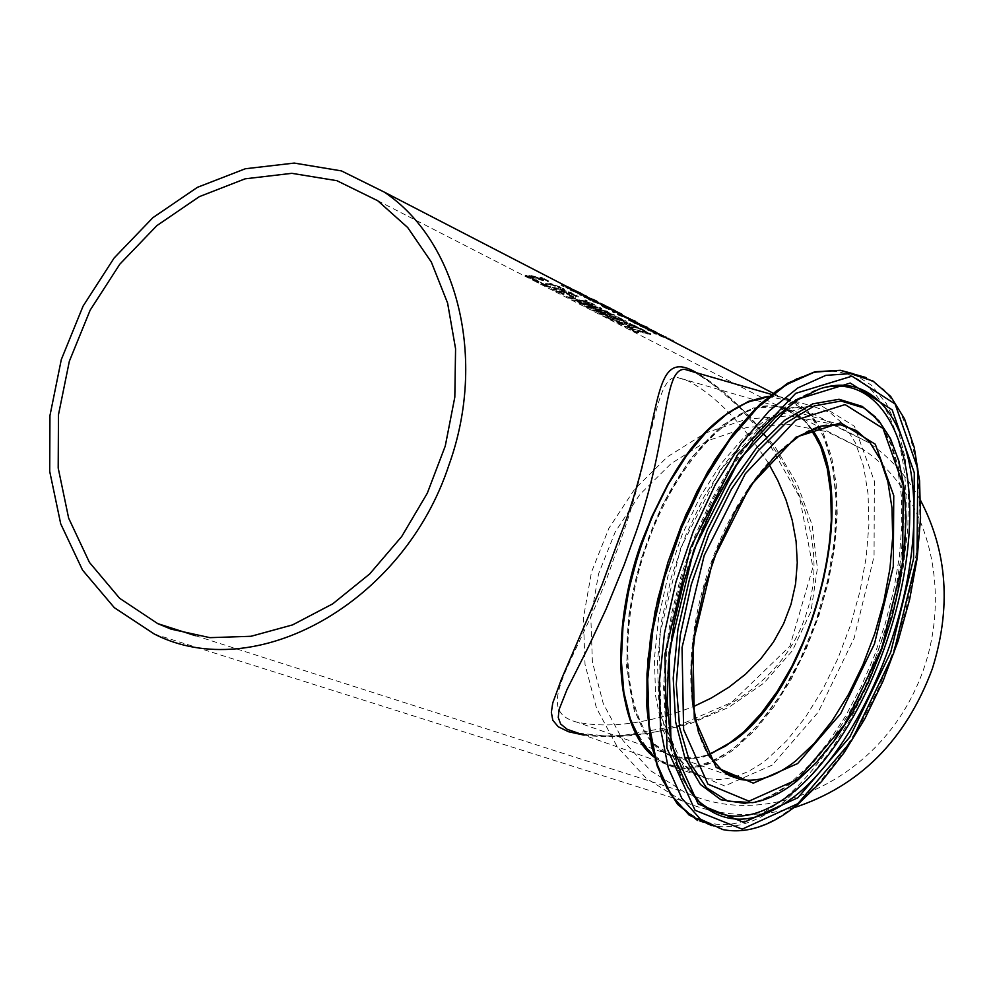 <?xml version="1.0" encoding="UTF-8"?>
<svg xmlns="http://www.w3.org/2000/svg" width="994" height="994" viewBox="0 0 994 994"><rect width="100%" height="100%" fill="white"/><g stroke="black" fill="none" stroke-linecap="round" stroke-linejoin="round"><path stroke-width="0.75" stroke-dasharray="4.97 3.73" d="M534.921 277.239L525.602 275.748L530.572 278.593L533.269 278.954L528.05 276.643L530.746 276.667L538.624 279.612L548.241 281.6L542.053 278.407L539.866 277.91L544.613 280.345L539.63 279.314L534.921 277.239L535.17 276.531L529.442 275.152L525.615 275.226L530.821 277.885L533.418 278.183L533.169 278.892M533.418 278.183L528.299 275.922L534.374 276.73L534.126 277.438M534.374 276.73L538.872 278.904L538.624 279.612M538.872 278.904L548.489 280.892L548.241 281.6M548.489 280.892L542.302 277.699L542.053 278.407M542.302 277.699L540.115 277.189L539.866 277.91M540.115 277.189L544.861 279.637L544.613 280.345M544.861 279.637L539.879 278.606L539.63 279.314M539.879 278.606L535.17 276.531M528.485 275.798L528.236 276.518M531.169 277.413L530.92 278.134M533.517 278.233L533.269 278.954M530.821 277.885L530.572 278.593M639.974 326.156L656.239 332.741L639.974 326.156L640.223 325.46L652.101 330.517L656.475 332.046L651.729 329.648L651.48 330.343M650.983 330.232L654.015 331.797L647.914 328.964L654.387 331.114L648.163 328.268L647.914 328.964M652.3 330.406L652.052 331.101M654.263 331.101L654.015 331.797M648.163 328.268L651.232 329.536M651.729 329.648L645.181 326.964L650.61 329.772L650.374 330.455M650.61 329.772L642.273 326.119L642.037 326.815M642.273 325.945L641.962 326.604M642.199 325.908L639.763 325.088L639.527 325.783M645.181 326.964L644.944 327.66M633.489 322.876L648.672 328.828L638.546 324.181L642.795 326.541L633.489 322.876L633.725 322.18L648.92 328.132L644.137 325.721L643.888 326.417M644.137 325.721L637.576 323.025L637.328 323.721M637.576 323.025L643.043 325.858L642.795 326.541M643.043 325.858L633.725 322.18M632.147 321.149L631.911 321.845M634.582 321.969L634.346 322.665M634.657 322.019L634.42 322.702M634.657 322.193L634.42 322.888M646.684 327.188L640.558 324.342L646.821 327.2L646.448 327.883L640.322 325.026L646.448 327.883M643.64 325.61L643.391 326.305M640.558 324.342L640.322 325.026M644.721 326.492L644.485 327.188M670.838 339.463L653.22 332.083L673.211 341.19L655.916 333.524L653.133 332.717L654.238 333.586L670.391 340.06M668.092 337.736L667.856 338.432M665.371 336.544L665.135 337.227M665.483 336.593L665.234 337.289M667.061 337.848L666.825 338.532M662.066 336.059L661.83 336.742M662.166 336.109L661.929 336.792M659.233 335.102L658.997 335.786M628.469 319.397L648.013 327.262L628.469 319.397L628.22 320.093L629.562 320.789L642.186 325.473M646.684 326.566L646.448 327.274L628.22 320.093M629.798 320.093L629.562 320.789M648.013 327.262L647.777 327.958L646.448 327.274M663.719 335.748L646.125 328.505L663.719 335.748L663.483 336.444L662.6 335.984L666.291 337.612L646.982 329.834L662.948 336.221M659.109 333.363L658.873 334.059M657.307 332.605L657.071 333.301M659.73 333.86L659.482 334.556M650.759 330.468L650.523 331.151M648.2 329.213L647.964 329.896M648.125 329.176L647.889 329.859M646.125 328.505L645.889 329.2M661.532 334.618L661.283 335.301M665.222 336.245L664.986 336.941M666.527 336.916L666.291 337.612M662.836 335.289L662.6 335.984M661.917 334.99L661.681 335.686M661.035 334.543L660.799 335.226M615 311.172L606.961 307.693L601.445 305.891L602.513 306.897L622.294 314.862L615 311.172L615.249 310.463L601.693 305.183L613.72 310.762M614.752 311.159L622.542 314.154L615.249 310.463M622.194 314.067L621.958 314.775M614.888 310.401L619.672 312.874L603.892 306.264L614.888 310.401L614.64 311.097L619.796 313.682L604.563 307.556L612.714 310.227M629.997 319.211L635.7 321.845L629.649 319.186L630.233 318.515L631.836 319.173L635.949 321.137L629.898 318.49L629.649 319.186M628.68 318.875L620.032 315.57L628.68 318.875L628.929 318.179L620.07 314.415L619.821 315.11M635.75 321.211L612.54 311.172L635.75 321.211L635.501 321.907L637.527 322.752L612.292 311.868L618.479 315.135L634.209 321.348M632.619 319.72L632.37 320.428M620.07 314.415L628.929 318.179M637.775 322.044L637.527 322.752M630.444 318.863L630.196 319.559M628.382 317.807L628.146 318.502M621.598 314.874L621.362 315.57M626.543 316.751L626.295 317.459M625.139 316.03L624.891 316.726M618.392 313.731L618.156 314.427M614.379 312.128L614.13 312.824M619.498 313.992L619.25 314.688M612.54 311.172L612.292 311.868M607.396 306.761L615.46 310.401L607.396 306.761L607.148 307.469L615.211 311.11L607.148 307.469M613.845 309.569L613.596 310.277M608.378 307.27L608.129 307.978M615.46 310.401L615.211 311.11M599.258 303.282L591.405 300.126L588.51 299.306L590.2 300.461L606.079 306.811M598.189 302.188L591.654 299.418L588.746 298.61L590.448 299.753L611.211 308.239L610.962 308.96L600.152 303.655L600.401 302.946L598.152 302.139L597.941 302.897M596.462 302.362L600.475 304.375L593.915 302.002L591.008 300.374L596.462 302.362L596.711 301.654L600.724 303.679L591.256 299.666L591.008 300.374L591.256 299.666L596.711 301.654M601.594 303.592L607.794 306.612L599.941 302.971L601.594 303.592L601.345 304.301L607.545 307.32L600.736 304.04M599.705 303.679L599.954 302.959L599.705 303.679M602.675 304.45L602.439 305.158M607.794 306.612L607.545 307.32M603.979 304.661L603.731 305.382M594.163 301.294L593.915 302.002M600.724 303.679L600.475 304.375M611.211 308.239L604.762 304.947L604.514 305.655M604.762 304.947L600.401 302.946M598.102 302.151L597.854 302.859M593.58 301.381L593.343 302.077M588.746 298.61L588.51 299.306M591.38 298.56L584.807 296.846L598.127 301.803L591.38 298.56L591.132 299.269L592.66 300.225L583.18 296.833L597.344 302.288M593.691 299.505L593.443 300.225L591.132 299.269M591.455 298.598L591.206 299.306M594.772 300.263L594.536 300.983L593.443 300.225M592.909 299.517L592.66 300.225M596.735 301.083L596.487 301.791L594.536 300.983M583.416 296.125L583.18 296.833M598.127 301.803L597.879 302.511L596.487 301.791M584.807 296.846L584.571 297.554M592.648 298.97L577.924 293.292L592.648 298.97L592.399 299.679L579.067 294.721L591.865 299.455M579.316 294.013L579.067 294.721M591.256 298.25L591.008 298.958M577.924 293.292L577.676 294M593.343 299.144L597.208 300.996L593.343 299.144L593.095 299.853L596.959 301.704L593.095 299.853M595.63 300.176L595.381 300.884M594.921 299.964L594.673 300.673M597.208 300.996L596.959 301.704M570.506 290.273L587.218 297.044L570.506 290.273L570.755 289.565L587.466 296.336L582.447 293.789L582.198 294.51M581.726 294.41L585.056 296.088L578.583 293.118L581.726 294.41L581.975 293.702L585.193 295.367L578.831 292.41L578.583 293.118M583.229 294.671L582.981 295.392M585.193 295.367L584.944 296.075M578.831 292.41L581.975 293.702M582.447 293.789L575.75 291.056L581.515 294.038L581.266 294.746M581.515 294.038L572.83 290.236L572.581 290.944M572.793 290.037L572.469 290.695M572.718 289.987L570.233 289.155L569.984 289.863M575.75 291.056L575.501 291.764M635.887 331.611L638.98 332.046L633.277 330.008L632.358 329.3L634.06 329.262L650.983 333.885L645.603 331.188L642.72 330.53L647.678 332.518L648.473 333.089L646.97 332.978L633.004 328.592L629.823 328.691L635.887 331.611L635.651 332.294L638.744 332.729L633.041 330.691L632.109 329.983L633.824 329.946L650.747 334.568L645.367 331.872L642.484 331.213L647.442 333.189L648.237 333.773L646.734 333.661L632.768 329.275L629.587 329.374L635.651 332.294M638.98 332.046L638.744 332.729M638.881 331.996L638.645 332.679M640.857 331.487L640.621 332.17M644.187 332.667L643.95 333.35M642.82 330.58L642.584 331.263M642.72 330.53L642.484 331.213M645.603 331.188L645.367 331.872M570.332 288.086L576.445 290.944L566.406 287.341L581.192 293.044L580.943 293.752L560.989 285.377L580.409 293.528M576.445 290.944L576.197 291.652M566.406 287.341L566.158 288.049M567.822 288.074L567.574 288.782M581.192 293.044L579.788 292.311L579.539 293.031M579.788 292.311L578.322 291.702L578.073 292.41M578.322 291.702L569.972 287.751L569.711 288.471M567.288 286.744L561.237 284.657L568.705 287.477M562.654 285.39L562.405 286.11M561.237 284.657L560.989 285.377M610.304 318.912L624.443 323.46L617.05 322.379L618.454 323.1L636.831 326.43L625.338 321.944L622.132 322.031L610.304 318.912L610.055 319.608L611.882 320.54L624.207 324.143L616.814 323.075L618.206 323.796L636.595 327.113L625.102 322.628L621.896 322.727L610.055 319.608M622.132 322.031L621.896 322.727M612.118 319.857L611.882 320.54M622.84 322.64L622.604 323.323M624.443 323.46L624.207 324.143M617.05 322.379L616.814 323.075M636.831 326.43L636.595 327.113M618.454 323.1L618.206 323.796M633.352 325.224L626.493 323.82L624.207 322.466L633.352 325.224L633.116 325.908L626.245 324.504L623.971 323.149L626.369 323.336L633.116 325.908M629.687 323.51L629.451 324.206M626.493 323.82L626.245 324.504M624.319 322.391L624.083 323.075M638.16 327.933L624.319 326.927L625.81 327.685L637.278 328.057L644.771 331.325L638.16 327.933L638.409 327.237L635.688 326.604L624.555 326.231L626.046 327.001L637.514 327.374L637.278 328.057M626.046 327.001L625.81 327.685M637.514 327.374L642.882 330.145L642.646 330.828M642.882 330.145L645.007 330.642L644.771 331.325M624.555 326.231L624.319 326.927M645.007 330.642L638.409 327.237M635.688 326.604L635.452 327.299M611.099 318.9L614.217 319.322L608.427 317.26L607.471 316.527L609.173 316.49L619.448 319.944L626.282 321.161L620.79 318.391L617.895 317.745L622.927 319.757L623.735 320.354L622.232 320.242L608.092 315.794L604.924 315.906L611.099 318.9L610.863 319.583L613.981 320.018L608.191 317.956L607.235 317.223L608.937 317.185L626.034 321.845L620.542 319.086L617.647 318.428L622.679 320.441L623.499 321.037L621.995 320.938L607.856 316.49L604.675 316.601L610.863 319.583M614.217 319.322L613.981 320.018M614.118 319.273L613.87 319.969M616.081 318.751L615.833 319.434M619.448 319.944L619.212 320.627M617.995 317.794L617.759 318.49M617.895 317.745L617.647 318.428M620.79 318.391L620.542 319.086M609.011 312.911L591.79 310.24L610.962 314.787L597.68 313.272L599.258 314.079L620.442 318.801L601.581 314.042L613.298 315.11L595.667 311.072L609.011 312.911L609.247 312.215L607.856 311.495L607.62 312.191M607.856 311.495L592.026 309.544L611.198 314.104L597.916 312.576L599.494 313.383L619.225 317.359L618.989 318.043M620.678 318.105L620.442 318.801M619.225 317.359L601.817 313.346L601.581 314.042M601.817 313.346L614.975 315.16L614.739 315.856M614.975 315.16L613.534 314.415L613.298 315.11M613.534 314.415L595.903 310.377L595.667 311.072M595.903 310.377L609.247 312.215M599.494 313.383L599.258 314.079M597.916 312.576L597.68 313.272M611.198 314.104L610.962 314.787M593.629 310.364L593.381 311.06M592.026 309.544L591.79 310.24M578.632 302.685L597.903 307.258L584.596 305.742L586.187 306.55L607.471 311.296L588.51 306.512L601.705 308.326L600.252 307.568L582.534 303.518L594.499 304.611L578.632 302.685L578.396 303.381L597.667 307.954L584.36 306.438L585.951 307.258L607.235 311.992L588.274 307.208L601.457 309.022L600.003 308.264L582.298 304.214L594.263 305.307L578.396 303.381M594.499 304.611L594.263 305.307M580.26 303.505L580.011 304.214M597.903 307.258L597.667 307.954M584.596 305.742L584.36 306.438M586.187 306.55L585.951 307.258M607.471 311.296L607.235 311.992M595.915 305.332L595.667 306.04M582.534 303.518L582.298 304.214M600.252 307.568L600.003 308.264M601.705 308.326L601.457 309.022M588.51 306.512L588.274 307.208M606.005 310.538L605.768 311.234M581.577 301.269L566.394 297.231L581.018 301.53L572.917 300.573L574.37 301.319L592.971 304.636L583.056 302.101L587.069 301.604L585.292 300.685L581.577 301.269L581.813 300.561L566.63 296.523L581.254 300.822L573.165 299.865L574.607 300.61L593.207 303.94L592.971 304.636M574.607 300.61L574.37 301.319M593.207 303.94L591.765 303.195L591.529 303.903M573.165 299.865L572.917 300.573M591.765 303.195L583.292 301.406L583.056 302.101M580.67 300.946L580.421 301.642M583.292 301.406L587.305 300.896L587.069 301.604M581.254 300.822L581.018 301.53M587.305 300.896L585.541 299.989L585.292 300.685M568.531 297.492L568.282 298.2M585.541 299.989L581.813 300.561M566.63 296.523L566.394 297.231M569.152 295.168L575.576 297.691L571.426 295.566L569.152 295.168L568.903 295.877L575.34 298.399L568.903 295.877M571.426 295.566L571.177 296.262M573.302 297.305L573.066 298.014M575.576 297.691L575.34 298.399M572.395 294.696L578.048 297.169L568.556 293.242L559.324 291.49L556.031 291.391L557.013 292.584L563.871 294.622L558.678 292.174L569.425 294.746L568.083 293.851L572.395 294.696L572.643 293.988L575.538 295.491L575.29 296.2M575.538 295.491L578.297 296.46L573.203 293.802L559.56 290.782L556.056 290.869L561.436 293.553L561.188 294.261M561.436 293.553L564.12 293.913L563.871 294.622M564.12 293.913L563.772 294.559M564.02 293.851L558.926 291.466L558.678 292.174M558.926 291.466L564.642 292.373L567.599 293.665L567.35 294.361M567.599 293.665L569.661 294.038L569.425 294.746M569.661 294.038L568.332 293.143L572.643 293.988M563.809 291.751L563.561 292.447M566.505 292.733L566.257 293.429M566.679 292.758L566.443 293.466M573.203 293.802L572.954 294.51M578.297 296.46L578.048 297.169M575.688 295.877L575.439 296.572M575.588 295.827L575.352 296.523M544.265 285.042L556.218 288.384L551.434 288.72L553.024 289.54L558.939 289.13L571.625 292.82L560.044 289.03L564.604 289.192L563.014 288.372L557.336 288.26L544.265 285.042L544.016 285.763L555.969 289.08L551.185 289.44L552.776 290.248L558.703 289.826L571.376 293.516L559.808 289.739L564.356 289.9L562.766 289.08L557.087 288.968L544.016 285.763M557.336 288.26L557.087 288.968M545.967 285.924L545.718 286.632M563.014 288.372L562.766 289.08M556.218 288.384L555.969 289.08M564.604 289.192L564.356 289.9M551.434 288.72L551.185 289.44M560.044 289.03L559.808 289.739M553.024 289.54L552.776 290.248M569.947 291.95L569.699 292.658M558.939 289.13L558.703 289.826M571.625 292.82L571.376 293.516M538.425 282.035L536.213 281.762L543.134 285.303L552.155 285.029L558.305 287.751L560.939 288.347L559.187 287.129L550.763 284.272L547.607 283.849L543.929 284.856L538.425 282.035L538.673 281.327L536.462 281.053L543.383 284.595L546.079 284.93L545.83 285.651M546.079 284.93L552.403 284.321L557.41 285.974L558.218 287.701M558.404 286.657L558.156 287.365M558.466 286.993L558.305 287.751M558.541 287.042L561.188 287.639L560.939 288.347M561.188 287.639L551.011 283.563L547.856 283.128L547.607 283.849M547.856 283.128L545.88 284.06M546.128 283.352L543.929 284.856M543.383 284.595L543.134 285.303M544.178 284.147L538.673 281.327M536.462 281.053L536.213 281.762M532.535 279.028L537.99 280.432L532.535 279.028L532.287 279.749L534.089 280.681L537.742 281.14L532.287 279.749M536.176 279.5L535.928 280.209M534.35 279.96L534.089 280.681M537.99 280.432L537.742 281.14M793.523 807.849C754.322 818.634 717.196 816.285 682.145 800.804L646.274 778.302L617.224 746.755L596.487 708.076L585.031 664.464L583.366 618.343L591.467 572.171L608.85 528.386L634.582 489.272L667.322 456.905L705.38 433.049L746.792 419.058L789.323 415.827L830.673 423.73L868.47 442.504C889.953 457.19 907.348 476.561 920.655 500.616M583.602 735.026C656.065 744.991 773.978 709.964 805.761 615.385C840.663 515.563 757.179 407.888 696.695 372.8M822.883 451.003L806.233 421.717L782.377 406.745L753.278 407.95L721.557 425.78L690.271 458.992L662.588 504.617L641.416 558.156L629.003 614.143L626.58 666.8L634.259 710.797L651.045 741.984L675.063 757.689L703.802 756.968L734.529 740.418M627.997 711.642C649.368 770.723 684.916 782.688 734.628 747.55L758.397 724.775L780.538 695.042L800.033 659.917L815.975 621.101L827.654 580.421L834.525 539.804L836.24 501.15L832.637 466.31L823.827 437.062L810.122 414.945L792.106 401.278L770.599 396.979L746.668 402.545L721.545 417.952M769.07 396.295L779.731 396.78C832.661 404.782 851.299 501.473 823.181 599.37C795.921 697.428 727.086 778.265 675.025 767.231L664.228 763.554L654.3 757.266M811.514 429.445L804.991 421.381L796.107 413.839L791.274 410.982L777.532 406.521C735.026 398.072 674.628 460.048 645.702 546.327C609.931 646.349 627.91 750.47 678.268 757.676L692.88 758.41L708.312 754.794M684.58 369.321L696.421 373.259L721.259 390.021L749.352 415.927L775.655 447.797L797.387 484.438L812.16 525.043L817.403 568.22L811.005 611.298L792.454 650.635L763.914 683.064L728.627 707.455L689.612 723.98L649.355 733.398L610.602 736.355L578.496 733.237C581.03 734.28 590.212 735.175 606.029 735.92L623.126 735.436L677.983 725.719L731.733 702.373L789.932 646.175L812.893 567.301L799.623 497.162L765.243 436.751L738.902 406.819C717.544 388.02 705.442 378.08 702.572 376.987L693.539 371.893M768.374 463.067C741.425 422.239 714.785 394.929 688.469 381.124L677.038 377.347C653.22 375.707 653.369 458.806 613.919 558.23C580.931 658.19 528.41 709.381 577.017 722.191C609.359 728.726 648.038 723.595 693.079 706.796M696.57 797.089C774.189 825.542 873.055 778.936 914.542 691.165C956.787 603.768 932.273 495.174 863.103 449.474L826.983 431.682L787.509 424.252L746.892 427.42L707.38 440.827L671.037 463.651L639.788 494.59L615.211 531.952L598.599 573.774L590.846 617.87L592.399 661.929L603.271 703.578L623.014 740.555L650.66 770.735L684.816 792.317L696.57 797.089M537.095 277.835L536.847 278.544M538.959 278.096L538.711 278.817M529.442 275.152L529.193 275.872M530.995 275.959L530.746 276.667M528.957 276.494L528.709 277.202M526.77 276.233L526.522 276.953M525.863 275.027L525.602 275.748M653.717 330.716L653.269 332.145M643.292 326.765L643.056 327.448M641.329 326.107L641.093 326.802M646.386 327.411L646.15 328.107M655.431 331.424L655.195 332.12M652.101 330.517L651.865 331.213M644.534 326.604L644.298 327.299M647.864 327.511L647.616 328.206M638.782 323.485L638.546 324.181M632.606 321.534L632.37 322.218M635.7 322.826L635.464 323.522M646.137 326.79L645.901 327.486M672.267 339.836L672.031 340.532M670.217 338.892L669.981 339.588M669.658 338.83L669.409 339.513M665.632 337.028L665.384 337.712M662.6 335.562L662.364 336.258M656.152 332.841L655.916 333.524M653.369 332.033L653.133 332.717M654.474 332.903L654.238 333.586M661.172 335.09L660.935 335.786M657.22 333.45L656.984 334.133M656.599 333.624L656.363 334.307M648.834 329.61L648.597 330.306M647.218 329.138L646.982 329.834M653.803 331.772L653.567 332.468M607.21 306.984L606.961 307.693M601.693 305.183L601.445 305.891M602.762 306.189L602.513 306.897M608.676 308.799L608.427 309.494M621.076 313.334L620.828 314.042M619.076 312.427L618.827 313.135M619.672 312.874L619.424 313.57M608.713 307.767L608.465 308.475M615.274 311.159L615.025 311.855M634.458 320.54L634.222 321.236M635.526 320.9L635.29 321.609M631.836 319.173L631.588 319.869M620.281 314.874L620.032 315.57M626.382 317.384L626.145 318.08M628.444 318.092L628.208 318.788M636.93 321.534L636.682 322.242M630.656 318.54L630.407 319.248M628.705 317.757L628.469 318.453M629.898 318.813L629.649 319.521M627.289 317.943L627.052 318.639M618.715 314.439L618.479 315.135M624.008 315.57L623.76 316.278M601.035 303.592L600.786 304.301M606.402 305.891L606.166 306.599M592.983 300.685L592.747 301.393M593.07 300.176L592.822 300.871M599.084 302.822L598.835 303.53M608.328 306.748L608.079 307.457M591.654 299.418L591.405 300.126M590.448 299.753L590.2 300.461M594.313 299.828L594.077 300.548M592.3 299.02L592.051 299.728M584.571 294.932L584.323 295.653M573.948 290.919L573.7 291.627M571.948 290.26L571.699 290.969M576.967 291.515L576.719 292.224M586.323 295.653L586.075 296.374M583.08 294.82L582.844 295.529M631.041 329.685L630.805 330.368M633.277 330.008L633.041 330.691M634.06 329.262L633.824 329.946M638.16 330.381L637.912 331.064M648.15 333.661L647.914 334.344M649.84 333.052L649.604 333.736M630.01 328.505L629.774 329.188M633.004 328.592L632.768 329.275M639.701 330.443L639.465 331.126M642.783 331.71L642.546 332.394M646.97 332.978L646.734 333.661M647.678 332.518L647.442 333.189M575.874 290.459L575.625 291.18M573.575 289.378L573.327 290.099M577.626 291.155L577.365 291.876M625.338 321.944L625.102 322.628M630.519 323.435L630.271 324.131M634.135 325.038L633.899 325.734M631.973 324.516L631.737 325.2M626.605 322.652L626.369 323.336M625.263 323.187L625.027 323.87M606.166 316.937L605.93 317.62M608.427 317.26L608.191 317.956M609.173 316.49L608.937 317.185M613.323 317.62L613.087 318.304M623.449 320.95L623.213 321.634M625.102 320.304L624.866 320.987M605.097 315.719L604.861 316.415M608.092 315.794L607.856 316.49M614.864 317.67L614.627 318.353M618.007 318.962L617.771 319.658M622.232 320.242L621.995 320.938M622.927 319.757L622.679 320.441M557.249 291.876L557.013 292.584M559.547 292.186L559.299 292.895M561.25 291.577L561.014 292.286M564.642 292.373L564.393 293.068M566.965 293.342L566.729 294.05M569.177 293.789L568.928 294.497M570.047 293.255L569.798 293.963M574.544 294.808L574.296 295.516M556.28 290.683L556.031 291.391M559.56 290.782L559.324 291.49M568.804 292.534L568.556 293.242M576.557 295.255L576.321 295.951M557.41 285.974L557.162 286.682M559.436 286.421L559.187 287.129M555.286 285.104L555.037 285.812M551.011 283.563L550.763 284.272M552.403 284.321L552.155 285.029M547.93 284.222L547.682 284.93M811.899 429.284C802.879 416.449 791.634 408.932 778.165 406.708C731.87 398.321 666.676 471.392 640.173 566.282C613.049 661.072 632.606 749.501 678.902 757.9L693.315 758.658L708.523 755.167M729.211 775.519C689.252 756.099 678.007 665.11 707.107 574.619C735.746 483.966 797.039 417.256 840.502 424.798L778.165 406.708C791.559 408.869 802.767 416.411 811.787 429.333M768.76 396.544L780.377 396.966L797.449 403.055L811.974 415.504L823.479 433.732L831.655 456.991L836.277 484.426L837.246 515.066L834.575 547.868L828.387 581.776L818.882 615.671L806.37 648.473L791.249 679.126L773.978 706.61L755.117 729.994L735.262 748.42C714.251 764.647 694.384 770.996 675.659 767.455L664.452 763.578L654.189 756.881M734.131 777.258L748.084 771.63L759.851 764.585L766.908 759.366L786.664 740.779L805.463 717.233L822.684 689.575L837.805 658.736L850.33 625.76L859.885 591.703L866.147 557.646L868.918 524.708L868.073 493.956L863.6 466.434L855.573 443.113L844.229 424.86L829.878 412.423L812.968 406.372L791.348 407.702L768.126 417.915L744.407 436.714L721.383 463.341L700.236 496.578L682.108 534.784L667.968 575.998L658.575 618.057L654.4 658.761L655.618 696.011L662.091 727.931L673.41 753.017L688.892 770.164L707.716 778.737L720.277 779.681L733.485 777.445M853.411 373.781L871.452 385.212L886.3 403.465L897.582 427.805L905.012 457.339L908.441 491.086L907.845 527.963L903.297 566.866L894.948 606.638L883.057 646.15L867.961 684.245L850.081 719.818L829.915 751.799L808.035 779.184L785.074 801.065C759.254 821.802 734.852 829.99 711.841 825.629L722.973 829.63C745.91 833.966 770.263 825.728 796.02 804.916L818.82 783.11L840.564 755.85L860.618 724.042L878.435 688.668L893.531 650.772L905.472 611.447L913.933 571.823L918.667 533.033L919.5 496.192L916.356 462.409L909.274 432.725L898.377 408.136L883.914 389.524L866.283 377.621M667.136 788.478C696.26 832.761 734.964 836.327 783.284 799.164C847.708 747.028 901.235 623.064 905.77 519.464C910.976 415.591 864.258 347.801 797.35 378.54M772.276 765.069L724.713 785.968L684.704 769.269L660.898 716.45L659.171 637.291L680.48 548.551L720.203 469.864L769.356 418.151L817.279 403.216L854.455 426.289L874.347 481.071L874.061 556.329L854.132 638.21L818.149 712.263L772.276 765.069M745.177 803.438L752.793 802.643C766.946 800.133 781.383 792.951 796.119 781.11L814.62 763.777L832.4 742.282L849 717.246L864.059 689.327L877.18 659.233L888.077 627.711L896.476 595.568L902.192 563.548L905.037 532.473L904.95 503.101L901.893 476.188L895.892 452.456L887.058 432.564L875.577 417.12M869.924 412.001L881.653 425.904L891.046 444.902L897.681 468.348L901.309 495.447L901.844 525.354L899.284 557.236L893.718 590.237L885.294 623.474L874.235 656.127L860.829 687.339L845.409 716.276L828.375 742.17L810.197 764.274L791.448 781.905C776.898 793.498 763.144 800.468 750.159 802.804C764.386 800.282 778.911 793.075 793.721 781.172L812.719 763.33L830.947 741.139L847.919 715.258L863.239 686.407L876.497 655.344L887.394 622.878L895.644 589.852L901.024 557.1L903.397 525.453L902.664 495.757L898.812 468.808L891.904 445.374L882.076 426.128L869.526 411.715M690.196 791.187L679.312 770.164L671.633 744.021L667.471 713.493L667.011 679.449L670.304 642.944L677.287 605.097L687.749 567.152L701.354 530.287L717.643 495.695L736.107 464.459L756.123 437.497L777.047 415.616L798.244 399.364L819.056 389.126L815.49 390.021L794.119 400.632L772.388 417.592L750.979 440.504L730.615 468.696L711.99 501.299L695.763 537.269L682.518 575.402L672.689 614.367L666.639 652.872L664.526 689.575L666.39 723.284L672.118 752.893L681.474 777.519L694.061 796.455M824.026 387.561L815.49 390.021L793.187 400.942L771.009 418.126L749.451 441.075L729.099 469.131L710.573 501.498L694.471 537.133L681.325 574.892L671.609 613.509L665.632 651.666L663.57 688.134L665.483 721.706L671.273 751.402L680.791 776.413L693.812 796.119M528.05 276.643L528.299 275.922M525.366 275.947L525.615 275.226M654.387 331.114L654.151 331.81M641.962 326.678L642.199 325.995M656.239 332.741L656.475 332.046M648.672 328.828L648.92 328.132M634.358 322.752L634.594 322.056M646.821 327.2L646.572 327.883M670.801 340.06L671.037 339.364M652.983 332.766L653.22 332.083M673.211 341.19L673.447 340.495M655.406 333.711L655.642 333.027M601.072 305.928L601.308 305.233M622.294 314.862L622.542 314.154M620.032 312.973L619.796 313.682M603.892 306.264L603.644 306.96M635.949 321.137L635.7 321.845M629.786 318.403L629.55 319.099M619.523 314.377L619.274 315.073M637.626 322.777L637.875 322.068M627.972 318.341L628.208 317.645M617.411 314.415L617.647 313.719M597.903 302.847L598.152 302.139M588.46 299.356L588.697 298.647M594.76 300.971L595.008 300.263M592.834 300.225L593.083 299.505M585.304 295.367L585.056 296.088M572.494 290.782L572.743 290.074M587.218 297.044L587.466 296.336M632.109 329.983L632.358 329.3M650.747 334.568L650.983 333.885M629.587 329.374L629.823 328.691M648.237 333.773L648.473 333.089M576.309 291.627L576.557 290.907M578.247 292.41L578.496 291.689M621.797 322.466L622.033 321.783M624.207 322.466L623.971 323.149M607.235 317.21L607.471 316.527M626.034 321.845L626.282 321.161M604.675 316.601L604.924 315.906M623.499 321.037L623.735 320.354M558.541 292.273L558.79 291.565M568.083 293.851L568.332 293.143M555.808 291.577L556.056 290.869M566.182 293.143L566.418 292.435M575.377 296.448L575.625 295.752M558.243 287.639L558.491 286.931M154.343 634.06L682.145 800.804M773.034 393.152L868.47 442.504M729.347 775.581L678.902 757.9L693.265 758.608L708.461 755.055M768.809 396.507L780.377 396.966L812.968 406.372L793.411 407.9L771.431 417.828L748.184 436.465L725.21 463.229L703.938 496.826L685.624 535.542L671.298 577.328L661.755 619.97L657.481 661.172L658.637 698.72L665.036 730.627L676.082 755.179L690.693 771.269L707.716 778.737L667.57 764.97L654.214 756.931M711.841 825.629L697.552 820.472M779.731 396.78L771.443 394.382M675.025 767.231L578.545 733.249M777.532 406.521L677.038 377.347M678.268 757.676L577.017 722.191M195.371 635.675L684.816 792.317M377.72 200.726L863.103 449.474"/><path stroke-width="1.49" d="M642.186 325.473L647.777 327.958M613.72 310.762L614.752 311.159M612.714 310.227L614.64 311.097M634.209 321.348L635.501 321.907M600.152 303.655L599.258 303.282M606.079 306.811L610.962 308.96M568.705 287.477L570.258 288.285M569.972 287.751L567.288 286.744M920.655 500.616C947.431 551.981 951.333 608.017 932.36 668.689C905.832 740.033 859.549 786.416 793.523 807.849M696.695 372.8L692.706 370.638C648.834 348.248 663.557 426.525 619.647 537.033L601.73 585.503L561.535 678.989L552.763 702.907L551.347 712.35L552.813 720.277L558.255 726.763L568.518 731.733L583.602 735.026M448.903 465.142C403.564 603.532 254.65 685.462 154.343 634.06L114.298 607.645L82.564 570.134L60.709 523.801L49.7 471.342L49.949 415.616L61.305 359.567L83.086 306.102L114.148 257.968L152.902 217.661L197.396 187.344L245.344 168.756L294.249 163.078L341.427 170.893L384.206 192.066C457.476 240.871 487.333 358.809 448.903 465.142M734.529 740.418C804.531 688.966 853.15 529.193 822.883 451.003M721.545 417.952C652.71 468.708 601.283 629.438 627.997 711.642M654.3 757.266C616.442 729.149 609.235 633.253 640.745 544.24C675.734 453.699 718.513 404.384 769.07 396.295M708.312 754.794L726.067 745.786L743.81 731.895L761.019 713.605L777.196 691.501L791.907 666.278L804.755 638.67L815.378 609.471L823.479 579.477L828.847 549.558L831.319 520.533L830.785 493.248L827.256 468.472L820.783 446.977L811.514 429.445M578.496 733.237L567.226 729.335L560.653 724.042L558.255 717.482L559.063 709.604L567.027 689.501L588.535 646.709L606.154 608.974L624.145 564.977L632.582 541.643C669.894 442.318 662.029 369.196 684.518 369.308L771.443 394.382M693.079 706.796L711.244 698.061L729.012 687.152L745.686 674.081L760.671 658.972L773.456 642.049L783.632 623.673L791.013 604.29L795.585 583.876L797.275 562.703L796.095 541.308L792.218 520.21L785.993 499.858L777.892 480.736L768.374 463.067M171.067 629.127L157.785 623.648L119.653 598.313L89.448 562.418L68.648 518.147L58.199 468.025L58.472 414.784L69.344 361.244L90.156 310.165L119.827 264.168L156.841 225.65L199.322 196.65L245.108 178.833L291.801 173.329L336.854 180.672L377.72 200.726L407.677 227.514L431.346 262.081L447.598 303.071L455.575 348.757L454.817 397.14L445.262 446.033L427.296 493.223L401.7 536.524L369.693 573.948L332.729 603.843L292.559 624.903L251.01 636.284L209.92 637.663L171.067 629.127M708.523 755.167L735.15 739.983C813.887 682.953 861.115 493.086 811.899 429.284M729.347 775.581L740.269 779.408L723.185 771.717L708.946 755.838L698.459 732.18L692.483 701.839L691.476 666.303L695.576 627.388L704.609 587.131L718.103 547.669L735.361 511.078L755.403 479.257L777.159 453.786L799.387 435.869L820.858 426.19L840.502 424.798L856.368 430.514L869.812 442.305L880.423 459.638L887.878 481.804L891.991 507.996L892.674 537.269L889.941 568.643L883.914 601.084L874.795 633.538L862.867 664.974L848.528 694.359L832.214 720.725L814.434 743.177L795.772 760.882C776.152 776.426 757.652 782.613 740.269 779.408L729.211 775.519M654.189 756.881L640.683 741.189L630.407 719.407L623.859 692.284L621.337 660.774L623.002 626.108L628.829 589.653L638.595 552.888L651.915 517.278L668.241 484.302L686.866 455.24L707.057 431.21L727.968 413.069L748.805 401.414L768.76 396.544M733.485 777.445L734.131 777.258M797.697 763.504L840.663 713.704L874.484 643.801L893.308 566.543L893.755 495.646L875.279 444.219L840.638 422.823L795.958 437.186L750.122 486.029L713.009 560.044L692.942 643.379L694.272 717.73L716.177 767.405L753.328 783.16L797.697 763.504M797.784 779.246L748.967 801.164L707.939 784.142L683.624 729.584L682.046 647.554L704.199 555.472L745.251 473.778L795.871 420.089L845.062 404.583L883.045 428.451L903.198 485.134L902.627 562.964L881.964 647.69L844.912 724.402L797.784 779.246M797.909 803.637L742.17 829.158L695.067 810.296L666.924 748.171L664.924 654.127L690.358 548.29L737.61 454.544L795.734 393.338L851.945 376.179L895.085 403.974L917.81 468.87L917.002 557.46L893.519 653.679L851.485 740.928L797.909 803.637M866.283 377.621L851.895 373.533L825.865 375.359L797.834 387.946L769.12 411.007L741.164 443.647L715.431 484.401L693.315 531.256L676.007 581.801L664.439 633.377L659.233 683.238L660.563 728.788L668.279 767.766L681.834 798.319L700.41 819.18L722.973 829.63C746.668 834.103 771.481 825.828 797.412 804.78L821.392 781.682L844.105 752.657L864.867 718.737L883.057 681.089L898.129 640.919L909.634 599.494L917.189 558.131L920.556 518.135L919.574 480.773L914.207 447.288L904.515 418.834L890.686 396.432L872.981 381.05L840.539 370.327L853.411 373.781M711.841 825.629L689.202 815.155L670.54 794.293L656.91 763.752L649.132 724.825L647.728 679.324L652.896 629.55L664.414 578.061L681.71 527.615L703.839 480.847L729.584 440.193L757.577 407.639L786.329 384.653L814.434 372.116L840.539 370.327L814.981 371.744L787.757 383.162L760.037 404.173L733 434.018L707.84 471.491L685.773 514.954L667.881 562.38L655.046 611.496L647.889 659.904L646.721 705.318L651.505 745.599L661.967 779.048L677.548 804.308L697.552 820.472M797.884 797.76L849.895 736.939L890.736 652.238L913.548 558.777L914.294 472.796L892.19 409.888L850.28 383.05L795.759 399.824L739.461 459.216L693.713 550.042L669.086 652.524L670.975 743.661L698.173 803.96L743.81 822.398L797.884 797.76M797.35 378.54L776.451 390.915L755.403 408.832L734.777 431.905L715.183 459.576L697.167 491.111L681.263 525.677L667.956 562.269L657.618 599.879L650.573 637.39L646.982 673.733L646.932 707.902L650.399 738.927L657.208 766.014L667.136 788.478M875.577 417.12L864.32 408.099L840.974 401.017L814.372 405.925L786.068 422.872L757.813 451.152L731.447 489.185L708.747 534.635L691.265 584.547L680.207 635.613L676.268 684.394L679.647 727.695L689.985 762.82L706.448 787.72L727.869 801.152L752.793 802.643C767.467 800.058 782.228 792.777 797.089 780.799L816.72 762.261L835.432 739.188L852.74 712.263L868.222 682.294L881.454 650.101L892.103 616.591L899.881 582.658L904.565 549.26L906.006 517.278L904.118 487.632L898.924 461.154L890.462 438.615L878.87 420.723L862.208 406.397L839.06 399.277L812.732 403.875L784.676 420.263L756.608 447.772L730.279 484.935L707.43 529.529L689.587 578.756L677.933 629.413L673.211 678.206L675.647 722.004L684.978 758.124L700.447 784.502L720.973 799.785L745.177 803.438M694.061 796.455L701.627 804.568L687.873 787.521L677.212 764.088L670.217 734.939L667.235 701.056L668.465 663.594L673.92 623.884L683.425 583.354L696.645 543.494L713.096 505.735L732.156 471.417L753.092 441.746L775.134 417.704L797.399 400.023L819.056 389.126C880.038 367.879 920.059 435.658 913.237 533.778C906.938 631.712 856.393 746.27 796.442 794.927C760.112 823.628 728.515 826.834 701.627 804.568L690.196 791.187M693.812 796.119L699.142 801.636C725.819 823.753 757.167 820.597 793.212 792.193C851.199 745.202 900.527 635.998 908.528 540.388C916.928 444.666 881.591 374.688 824.026 387.561M384.206 192.066L773.034 393.152M708.461 755.055L734.703 740.021C813.316 683.189 860.692 493.148 811.787 429.333M654.214 756.931L640.558 741.226L630.208 719.432L623.586 692.309L621.001 660.811L622.629 626.133L628.432 589.666L638.198 552.863L651.517 517.24L667.856 484.24L686.519 455.153L706.759 431.11L727.745 412.982L748.681 401.327L768.809 396.507M684.518 369.308L693.539 371.893M157.785 623.648L195.371 635.675"/></g></svg>
